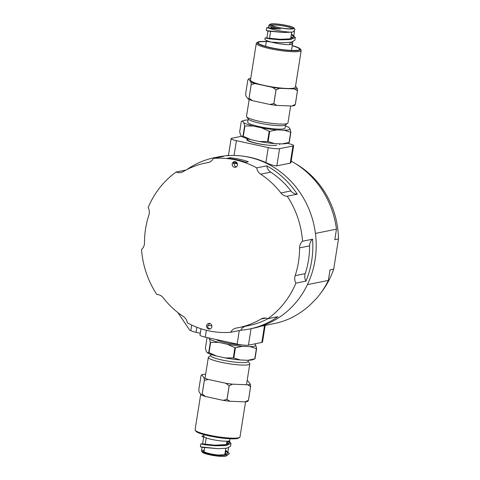 <?xml version="1.0" encoding="UTF-8"?>
<svg xmlns="http://www.w3.org/2000/svg" width="480" height="480" viewBox="0 0 480 480"><rect width="100%" height="100%" fill="white"/><g stroke="black" fill="none" stroke-linecap="round" stroke-linejoin="round"><path stroke-width="0.72" d="M247.728 139.056A15.738 2.304 9 0 0 246.834 139.65A15.738 2.304 9 0 0 259.128 143.886A15.738 2.304 9 0 0 276.708 145.236M241.554 136.284L231.792 138.252A8.742 1.278 -171 0 0 231.12 138.618A8.742 1.278 -171 0 0 236.406 140.664L268.254 147.606A8.742 1.278 -171 0 0 279.564 148.668L292.962 145.968L290.238 163.164L290.94 162.612L293.634 145.596A8.742 1.278 -171 0 1 292.962 145.968M287.1 143.28L288.348 143.556A8.742 1.278 -171 0 1 293.634 145.596M279.564 148.668L276.846 165.864L290.238 163.164M295.41 163.59A84.378 77.67 78.6 0 1 338.478 238.962L334.794 239.706L336.462 229.164A87 80.082 -101.4 0 0 291.18 161.124M242.802 156.138A87 80.082 78.6 0 1 250.23 157.38A87 80.082 78.6 0 1 265.884 162.582C270.666 164.802 274.32 165.894 276.846 165.864M336.462 229.164L315.426 233.406M338.478 238.962L333.702 269.142L330.018 269.886L328.344 280.422L307.422 284.64M328.344 280.422A87 80.082 -101.4 0 1 316.104 298.962L315.774 299.028A87 80.082 -101.4 0 1 292.482 317.178L292.818 317.106A87 80.082 -101.4 0 1 274.062 323.61L260.508 326.346M333.702 269.142A84.378 77.67 78.6 0 1 321.36 292.284M206.37 330.282L205.284 337.152L237.132 344.094A8.742 1.278 -171 0 0 248.448 345.156L261.84 342.456A8.742 1.278 -171 0 0 262.518 342.084L265.158 325.404M177.984 312.66A8.742 8.046 -101.4 0 0 178.488 313.506L189.768 330.258L190.836 330.492L191.694 325.05M200.292 333.252L196.056 332.328A8.742 1.278 -171 0 1 190.836 330.492M205.284 337.152A8.742 1.278 -171 0 1 199.998 335.112L201.006 328.746M236.37 166.896A2.886 2.658 78.6 0 1 235.2 166.284A2.886 2.658 -101.4 0 1 234.282 163.23L237.486 163.956M234.396 167.304A2.886 2.658 -101.4 0 0 236.49 162.288A2.886 2.658 -101.4 0 0 232.176 164.466A2.886 2.658 -101.4 0 0 234.396 167.304M227.31 158.286A87.438 80.484 78.6 0 1 236.568 159.72A87.438 80.484 78.6 0 1 245.646 162.282L248.328 161.742A87.438 80.484 -101.4 0 0 239.25 159.18A87.438 80.484 -101.4 0 0 229.992 157.746L227.31 158.286M234.282 163.23L233.274 163.434A2.886 2.658 78.6 0 1 234.786 161.61M210.876 324.018A2.886 2.658 -101.4 0 0 206.562 326.19A2.886 2.658 -101.4 0 0 211.824 326.952A2.886 2.658 -101.4 0 0 210.876 324.018M267.852 318.696A87.438 80.484 -101.4 0 0 295.908 283.14A8.742 8.046 -101.4 0 1 295.17 275.664A83.94 77.268 -101.4 0 0 299.574 247.884A8.742 8.046 -101.4 0 1 302.544 241.218A87.438 80.484 -101.4 0 0 287.25 196.212A8.742 8.046 -101.4 0 1 280.902 192.954A83.94 77.268 -101.4 0 0 260.676 174.174A8.742 8.046 -101.4 0 1 256.728 167.874A87.438 80.484 -101.4 0 0 235.566 159.924A87.438 80.484 -101.4 0 0 213.378 158.424A8.742 8.046 -101.4 0 1 208.002 162.594A8.742 8.046 -101.4 0 1 207.762 162.642A83.94 77.268 -101.4 0 0 205.44 163.068A83.94 77.268 -101.4 0 0 183.138 171.642A8.742 8.046 -101.4 0 1 180.816 172.536A8.742 8.046 -101.4 0 1 176.22 172.008A87.438 80.484 -101.4 0 0 148.158 207.564A8.742 8.046 -101.4 0 1 148.896 215.04A83.94 77.268 -101.4 0 0 144.498 242.82A8.742 8.046 -101.4 0 1 141.522 249.486A87.438 80.484 -101.4 0 0 156.816 294.492A8.742 8.046 -101.4 0 1 163.164 297.75A83.94 77.268 -101.4 0 0 183.39 316.53A8.742 8.046 -101.4 0 1 187.338 322.83A87.438 80.484 -101.4 0 0 208.5 330.78A87.438 80.484 -101.4 0 0 230.688 332.28A8.742 8.046 -101.4 0 1 236.064 328.104A8.742 8.046 -101.4 0 1 236.304 328.062A83.94 77.268 -101.4 0 0 238.626 327.636A83.94 77.268 -101.4 0 0 260.928 319.062A8.742 8.046 -101.4 0 1 263.25 318.168A8.742 8.046 -101.4 0 1 267.852 318.696L277.896 316.668A87.438 80.484 -101.4 0 1 249.366 329.034A87.438 80.484 -101.4 0 1 240.738 330.252L230.688 332.28M237.276 163.404A14.43 13.278 78.6 0 1 234.222 161.952M230.652 158.67A14.43 13.278 78.6 0 1 229.992 157.746M249.366 329.034L252.714 328.362A87.438 80.484 -101.4 0 0 316.176 243.39A87.438 80.484 -101.4 0 0 248.958 157.218A87.438 80.484 -101.4 0 0 218.148 156.936L214.8 157.614A87.438 80.484 -101.4 0 0 186.726 169.656M186.012 170.034L176.22 172.008M213.378 158.424L223.422 156.396A87.438 80.484 -101.4 0 0 214.8 157.614M266.778 165.846A8.742 8.046 -101.4 0 0 270.726 172.146A83.94 77.268 -101.4 0 1 290.946 190.926A8.742 8.046 -101.4 0 0 297.294 194.184A87.438 80.484 -101.4 0 0 266.778 165.846L256.728 167.874M297.294 194.184L287.25 196.212M312.594 239.19A8.742 8.046 -101.4 0 0 309.618 245.856A83.94 77.268 -101.4 0 1 305.22 273.636A8.742 8.046 -101.4 0 0 305.952 281.112A87.438 80.484 -101.4 0 0 312.594 239.19L302.544 241.218M305.952 281.112L295.908 283.14M209.706 323.4A2.886 2.658 -101.4 0 0 208.578 325.524L211.872 325.68M210.288 328.89A2.886 2.658 78.6 0 1 207.57 325.722L208.578 325.524M238.626 327.636L248.67 325.608A83.94 77.268 -101.4 0 0 268.104 318.642M245.334 326.28A8.742 8.046 -101.4 0 0 240.738 330.252M241.878 344.916A16.23 2.376 -171 0 1 216.432 339.582M208.602 337.878L209.538 339.132A24.078 3.522 -171 0 0 218.748 342.378L227.358 344.256A24.078 3.522 -171 0 0 242.472 346.314L249.912 346.62A24.078 3.522 -171 0 0 255.816 345.426L254.682 343.896M255.816 345.426L256.608 348.564A27.108 3.966 -171 0 1 256.404 348.606L254.778 358.854A27.108 3.966 -171 0 0 254.988 358.812L256.608 348.564M249.912 346.62L256.404 348.606M242.472 346.314L235.44 347.742A27.108 3.966 -171 0 1 234.912 347.67L233.286 357.924A27.108 3.966 -171 0 0 233.814 357.996L235.44 347.742M227.358 344.256L234.912 347.67M218.748 342.378L210.654 342.384A27.108 3.966 -171 0 1 210.33 342.27L208.704 352.518A27.108 3.966 -171 0 0 209.028 352.632L210.654 342.384M209.538 339.132L210.33 342.27M207.438 337.62L207.036 337.842L205.416 348.096L206.202 351.228L207.372 352.8L208.704 352.518M254.778 358.854L247.746 360.288A24.078 3.522 -171 0 0 252.774 359.694L254.988 358.812M247.746 360.288L240.306 359.982L233.814 357.996M240.306 359.982A24.078 3.522 -171 0 1 225.192 357.924L233.286 357.924M225.192 357.924L216.582 356.046L209.028 352.632M216.582 356.046A24.078 3.522 -171 0 1 207.372 352.8M248.238 360.276L248.04 361.536A18.888 2.766 -171 0 1 246.588 362.328A18.888 2.766 -171 0 1 225.486 360.714A18.888 2.766 -171 0 1 210.732 355.626L210.936 354.366M248.076 361.332L249.63 363.426A20.982 3.072 -171 0 1 249.792 363.912A20.982 3.072 -171 0 1 248.172 364.794A20.982 3.072 -171 0 1 224.73 363A20.982 3.072 -171 0 1 208.338 357.348A20.982 3.072 -171 0 1 208.638 356.934L210.768 355.422M229.698 440.43A13.116 1.92 -171 0 1 229.698 440.472A13.116 1.92 -171 0 1 219.078 440.694A13.116 1.92 -171 0 1 204.738 437.292L202.884 436.794L204.738 437.292M226.536 443.664L227.496 444.306M218.358 448.716L202.152 447.33L200.712 446.874L218.358 448.716L226.932 448.17L230.556 446.238L231 443.418L228.99 440.952M212.136 455.424L225.588 454.65L225.45 450.498L227.694 453.096L225.144 454.782L218.946 455.508A13.116 1.92 -171 0 1 201.582 451.242A13.116 1.92 -171 0 1 201.48 450.936A13.116 1.92 -171 0 1 204.252 450.21M228.288 441.09L229.32 442.848L225.114 444.864L215.658 445.254L202.602 443.868L214.374 445.206L226.656 444.558L228.288 441.09M225.504 450.18L229.386 453.516L226.218 456A12.24 1.794 -171 0 1 226.218 456A12.24 1.794 -171 0 1 214.02 455.616A12.24 1.794 -171 0 1 202.302 452.214L201.582 451.242M228.888 454.104C227.142 455.106 223.83 455.574 218.946 455.508M205.182 444.342L203.184 444.036M202.704 443.85L200.826 443.898L205.086 444.816L215.574 445.806L226.254 445.542L231 443.418M202.008 436.446L202.884 436.794M200.826 443.898L200.382 446.712L200.712 446.874M228.588 443.796L226.68 442.746M202.014 436.482A14.862 2.178 -171 0 1 202.014 436.392A14.862 2.178 -171 0 1 203.904 435.654M225.312 451.398A14.862 2.178 -171 0 1 227.43 452.154M229.962 438.774L229.692 440.466A13.11 1.92 -171 0 1 216.444 440.316A13.11 1.92 -171 0 1 203.79 436.368L204.06 434.67M202.278 451.782A12.24 1.794 -171 0 1 204 451.296M224.88 454.602A12.24 1.794 -171 0 1 225.222 454.758M203.076 452.166A11.364 1.662 -171 0 1 203.232 451.842L204.09 451.236M225.792 448.356L224.796 454.632A10.494 1.536 -171 0 1 224.658 454.83A10.494 1.536 -171 0 1 224.448 454.944M222.972 455.196A10.494 1.536 -171 0 1 211.242 453.972A10.494 1.536 -171 0 1 204.072 451.35L204.636 447.786M205.656 374.292L204.396 374.238A25.494 3.732 -171 0 0 201.738 374.772L200.982 375.822L198.816 389.49L199.032 391.86L201.414 395.058L202.176 394.008A27.246 3.99 -171 0 0 202.206 394.02L205.554 396.516A25.494 3.732 -171 0 1 201.414 395.058M247.128 380.712A25.494 3.732 -171 0 1 248.022 381.066L250.404 384.27L250.62 386.634A27.246 3.99 -171 0 1 250.602 386.64L248.436 400.308A27.246 3.99 -171 0 0 248.46 400.302L247.698 401.352A25.494 3.732 -171 0 1 245.04 401.886L248.436 400.308M250.404 384.27A25.494 3.732 -171 0 1 247.746 384.804L250.602 386.64M208.26 379.434A25.494 3.732 -171 0 1 204.12 377.976L204.342 380.34A27.246 3.99 -171 0 0 204.372 380.352L208.26 379.434L225.798 383.256A25.494 3.732 -171 0 0 232.59 384.18L229.194 385.758A27.246 3.99 -171 0 1 229.146 385.752L226.98 399.42A27.246 3.99 -171 0 0 227.028 399.426L229.884 401.262A25.494 3.732 -171 0 1 223.092 400.344L226.98 399.42M225.798 383.256L229.146 385.752M201.738 374.772L204.12 377.976M232.59 384.18L247.746 384.804M250.62 386.634L248.46 400.302M229.194 385.758L227.028 399.426M204.372 380.352L202.206 394.02M204.342 380.34L202.176 394.008M245.04 401.886L229.884 401.262M223.092 400.344L205.554 396.516M245.556 401.832L240 436.896A22.734 3.33 -171 0 1 239.676 437.346A22.734 3.33 -171 0 1 238.248 437.856A22.734 3.33 -171 0 1 214.494 436.206A22.734 3.33 -171 0 1 195.264 430.308A22.734 3.33 -171 0 1 195.096 429.786L200.736 394.146M239.676 437.346L238.692 438.042A21.858 3.198 -171 0 1 237.318 438.534A21.858 3.198 -171 0 1 214.476 436.95A21.858 3.198 -171 0 1 195.984 431.28L195.264 430.308M282.018 143.892L289.05 142.464A27.108 3.966 9 0 0 289.26 142.422L287.046 143.304A24.078 3.522 9 0 1 282.018 143.892L274.578 143.586L268.092 141.6L269.712 131.346A27.108 3.966 9 0 1 269.184 131.274L267.558 141.528A27.108 3.966 9 0 0 268.092 141.6M248.058 119.988A24.078 3.522 9 0 0 243.522 120.57A24.078 3.522 9 0 0 242.64 121.17L241.308 121.452L239.688 131.7L240.48 134.838L241.644 136.41A24.078 3.522 9 0 0 250.854 139.656L259.464 141.534A24.078 3.522 9 0 0 274.578 143.586M259.464 141.534L267.558 141.528M241.644 136.41L242.982 136.128A27.108 3.966 9 0 0 243.3 136.242L244.926 125.988A27.108 3.966 9 0 1 244.602 125.874L242.982 136.128M250.854 139.656L243.3 136.242M289.05 142.464L290.676 132.21A27.108 3.966 9 0 0 290.886 132.168L289.26 142.422M242.64 121.17L243.81 122.742A24.078 3.522 9 0 0 253.02 125.988L261.63 127.86A24.078 3.522 9 0 0 276.744 129.918L269.712 131.346M261.63 127.86L269.184 131.274M276.744 129.918L284.184 130.224L290.676 132.21M284.184 130.224A24.078 3.522 9 0 0 290.094 129.036L290.886 132.168M290.094 129.036L288.924 127.464A24.078 3.522 9 0 0 285.366 125.898M243.522 120.57L241.308 121.452M243.81 122.742L244.602 125.874M253.02 125.988L244.926 125.988M248.22 118.932L247.716 122.148A18.888 2.766 9 0 0 262.464 127.23A18.888 2.766 9 0 0 283.566 128.85A18.888 2.766 9 0 0 285.024 128.058L285.528 124.842M247.764 138.804L247.632 139.65A16.23 2.376 9 0 0 266.748 145.026M249.168 99.552L246.51 116.352A20.982 3.072 9 0 0 246.666 116.838L248.394 119.166A18.888 2.766 9 0 0 264.372 124.062A18.888 2.766 9 0 0 284.106 125.43A18.888 2.766 9 0 0 285.294 125.01L287.658 123.33A20.982 3.072 9 0 0 287.958 122.916L290.646 105.972M246.666 116.838A20.982 3.072 9 0 0 264.414 122.274A20.982 3.072 9 0 0 286.344 123.798A20.982 3.072 9 0 0 287.658 123.33M266.364 41.316L271.116 42.096L282.318 42.75L271.626 42.156A13.116 1.92 9 0 0 271.938 42.24A13.116 1.92 9 0 0 272.256 42.324A13.116 1.92 9 0 0 286.35 44.55A13.116 1.92 9 0 0 292.506 43.896A13.116 1.92 9 0 0 290.178 42.378A13.11 1.92 9 0 1 292.506 43.896L292.836 41.808M269.502 38.226L279.96 39.288L289.41 38.904L293.622 36.882L291.372 34.284M271.128 27.972L280.506 28.998L269.502 28.362L266.748 27.678L268.626 27.636M270.084 24.264A12.24 1.794 9 0 0 277.284 27.36A12.24 1.794 9 0 0 291.78 29.004A12.24 1.794 9 0 0 293.994 28.05A12.24 1.794 9 0 0 282.276 24.648A12.24 1.794 9 0 0 270.084 24.264L269.094 24.966A13.116 1.92 9 0 0 268.908 25.224A13.116 1.92 9 0 0 280.506 28.998M291.792 38.346L290.832 37.698L291.792 38.346M283.944 32.496L268.074 31.116L284.28 32.502L266.634 30.66L266.304 30.492L266.748 27.678M292.506 43.896A13.11 1.92 9 0 1 286.344 44.55L286.35 44.55A13.11 1.92 9 0 1 272.256 42.324L272.256 42.324A13.11 1.92 9 0 1 271.938 42.24A13.11 1.92 9 0 1 271.626 42.156L282.654 42.756L291.228 42.21L294.852 40.272L295.296 37.458L290.556 39.576L279.87 39.84L269.388 38.85L265.122 37.932L267 37.89M269.502 28.362A14.862 2.178 9 0 0 291.684 32.148L293.304 31.806L295.062 29.484L293.994 28.05M291.684 32.148L284.28 32.502M290.982 36.78L292.89 37.83M269.106 27.816L271.104 28.128L271.32 26.772M291.426 33.966L295.296 37.458M267.486 38.07L269.478 38.376A14.862 2.178 9 0 0 269.322 38.382M265.122 37.932L264.918 39.222A14.862 2.178 9 0 0 270.618 41.892M291.084 28.818A11.364 1.662 9 0 0 293.064 28.422A11.364 1.662 9 0 0 282.258 24.774A11.364 1.662 9 0 0 270.858 24.906A11.364 1.662 9 0 0 279.204 27.618A11.364 1.662 9 0 0 291.084 28.818M292.17 28.71A10.494 1.536 9 0 0 282.102 25.758A10.494 1.536 9 0 0 271.614 25.452M269.952 104.478A25.494 3.732 9 0 0 276.744 105.402L273.888 103.566A27.246 3.99 9 0 1 273.84 103.56L269.952 104.478L252.414 100.656A25.494 3.732 9 0 1 248.274 99.198L249.036 98.148A27.246 3.99 9 0 0 249.066 98.16L251.232 84.492A27.246 3.99 9 0 1 251.202 84.48L250.98 82.11A25.494 3.732 9 0 0 255.12 83.568L251.232 84.492M252.414 100.656L249.066 98.16M248.274 99.198L245.892 95.994L245.676 93.63L247.842 79.962L248.598 78.912L250.98 82.11M295.32 104.442L294.558 105.492A25.494 3.732 9 0 1 291.9 106.026L295.296 104.448A27.246 3.99 9 0 0 295.32 104.442L297.48 90.774A27.246 3.99 9 0 1 297.462 90.774L294.606 88.938A25.494 3.732 9 0 0 297.264 88.404L297.48 90.774M250.74 78.432A25.494 3.732 9 0 0 248.598 78.912M255.12 83.568L272.658 87.39L276.006 89.892A27.246 3.99 9 0 0 276.054 89.898L279.45 88.314L294.606 88.938M272.658 87.39A25.494 3.732 9 0 0 279.45 88.314M291.9 106.026L276.744 105.402M249.036 98.148L251.202 84.48M273.84 103.56L276.006 89.892M273.888 103.566L276.054 89.898M295.296 104.448L297.462 90.774M266.334 41.49A21.858 3.198 9 0 0 257.604 42.222L256.62 42.918A22.734 3.33 9 0 0 256.296 43.368L250.476 80.1A22.734 3.33 9 0 0 268.236 86.226A22.734 3.33 9 0 0 293.634 88.17A22.734 3.33 9 0 0 295.386 87.216L301.206 50.478A22.734 3.33 9 0 0 301.032 49.956L300.312 48.984A21.858 3.198 9 0 0 292.236 45.594M297.264 88.404L295.56 86.118M256.296 43.368A22.734 3.33 9 0 0 274.056 49.488A22.734 3.33 9 0 0 299.454 51.438A22.734 3.33 9 0 0 301.206 50.478M257.604 42.222A21.858 3.198 9 0 0 272.814 48.234A21.858 3.198 9 0 0 298.794 50.406A21.858 3.198 9 0 0 300.312 48.984M289.614 26.028L290.646 26.49M236.406 140.664L234.054 155.484M268.254 147.606L265.884 162.582M239.28 330.546L237.132 344.094M251.052 328.698L248.448 345.156M264.522 325.536L261.84 342.456M196.056 332.328L196.86 327.27M265.74 318.09L260.928 319.062M208.242 162.546L207.762 162.642M270.726 172.146L260.676 174.174M290.946 190.926L280.902 192.954M309.618 245.856L299.574 247.884M305.22 273.636L295.17 275.664M266.31 41.646A20.982 3.072 9 0 0 266.196 46.56A20.982 3.072 9 0 0 297.996 50.232A20.982 3.072 9 0 0 292.212 45.75M231.12 138.618L228.426 155.604M228.474 155.304L226.11 155.778M208.782 162.396L205.44 163.068M208.338 357.348L205.014 378.33M249.792 363.912L246.492 384.75M203.682 437.052L202.602 443.868M202.056 447.3L201.48 450.936M229.698 440.472L229.32 442.848M228.54 447.774L227.694 453.096M206.202 437.916L205.176 444.366M226.926 441.198L226.386 444.624M279.69 144.726L279.834 143.802M293.622 36.882L294.498 31.35M266.898 37.902L267.978 31.086M268.524 27.654L268.908 25.224M282.012 42.75L282.654 42.756M268.074 31.116L266.634 30.66M291.474 50.412L292.5 43.932M265.572 46.308L266.49 40.506M289.734 44.622L290.088 42.396M290.682 38.658L291.714 32.142M269.478 38.4L270.558 31.566M296.112 50.466L296.454 50.22C294.438 50.886 282.186 50.118 271.836 47.85C267.132 46.83 263.73 45.864 261.648 44.958L260.724 44.484"/></g></svg>
